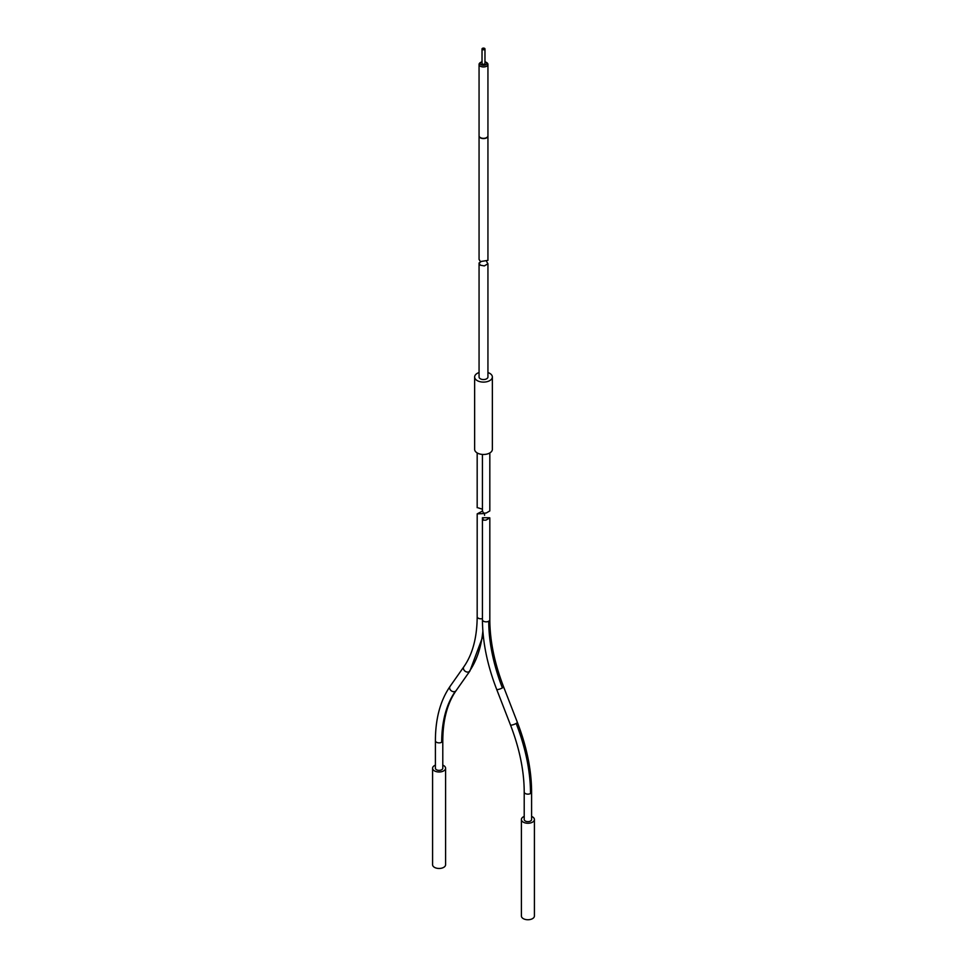 <?xml version="1.0" encoding="UTF-8"?>
<svg xmlns="http://www.w3.org/2000/svg" width="967" height="967" viewBox="0 0 967 967"><rect width="100%" height="100%" fill="white"/><g stroke="black" fill="none" stroke-linecap="round" stroke-linejoin="round"><path stroke-width="1.45" d="M445.594 768.233L445.594 864.716A6.503 3.747 180 0 1 443.684 867.375A6.503 3.747 180 0 1 436.601 868.185A6.503 3.747 180 0 1 432.587 864.716L432.587 768.233A6.503 3.747 0 0 0 434.497 770.892A6.503 3.747 0 0 0 441.581 771.702A6.503 3.747 0 0 0 445.594 768.233A6.503 3.747 0 0 0 443.684 765.586A6.503 3.747 0 0 0 442.789 765.151M435.404 765.151A6.503 3.747 0 0 0 432.587 768.233M436.48 769.744A3.687 2.127 180 0 1 435.404 768.233L435.404 740.734A3.687 2.127 180 0 0 437.676 742.704A3.687 2.127 180 0 0 441.701 742.245A3.687 2.127 180 0 0 442.789 740.734L442.789 768.233A3.687 2.127 180 0 1 440.505 770.203A3.687 2.127 180 0 1 436.48 769.744M482.448 511.096L477.19 513.864L484.564 513.537L484.564 515.326M482.436 618.602A3.687 2.127 180 0 1 477.178 616.668L477.19 513.864M534.413 819.52L534.413 916.003A6.503 3.747 180 0 1 532.503 918.65A6.503 3.747 180 0 1 525.419 919.46A6.503 3.747 180 0 1 521.406 916.003L521.406 819.52A6.503 3.747 0 0 0 523.316 822.168A6.503 3.747 0 0 0 530.399 822.977A6.503 3.747 0 0 0 534.413 819.52A6.503 3.747 0 0 0 532.503 816.861A6.503 3.747 0 0 0 531.596 816.426M524.211 816.426A6.503 3.747 0 0 0 521.406 819.52M525.299 821.019A3.687 2.127 180 0 1 524.211 819.52L524.211 792.009A3.687 2.127 180 0 0 526.495 793.98A3.687 2.127 180 0 0 530.52 793.52A3.687 2.127 180 0 0 531.596 792.009L531.596 819.52A3.687 2.127 180 0 1 529.324 821.491A3.687 2.127 180 0 1 525.299 821.019M530.52 793.52A151.396 87.405 60 0 0 516.173 723.437A3.687 0.786 158.8 0 0 517.357 722.301L503.565 686.751A3.687 0.786 158.8 0 1 502.381 687.888A144.01 83.15 -120 0 1 488.746 621.213A3.687 2.127 180 0 0 489.822 619.714L489.822 517.889L485.93 520.137L483.524 520.173L482.436 517.708L489.52 517.744M482.823 49.341L483.343 48.555L482.823 49.341M482.775 49.317L483.391 49.317M483.548 48.713L484.286 49.196L483.548 48.713M484.54 48.35A1.475 0.858 180 0 1 484.975 48.954A1.475 0.858 180 0 1 484.068 49.74A1.475 0.858 180 0 1 482.46 49.559A1.475 0.858 180 0 1 482.025 48.954A1.475 0.858 180 0 1 482.932 48.169A1.475 0.858 180 0 1 484.54 48.35M482.775 48.834L483.391 48.834M483.609 48.834L484.225 48.834M483.609 49.317L484.225 49.317M482.025 48.954L482.025 63.423A1.475 0.858 0 0 0 482.46 64.027A1.475 0.858 0 0 0 484.068 64.209A1.475 0.858 0 0 0 484.975 63.423L484.975 48.954M484.975 61.755A3.252 1.874 180 0 1 485.797 62.093L485.797 62.093A3.252 1.874 180 0 1 485.797 64.753A3.252 1.874 180 0 1 481.203 64.753A3.252 1.874 180 0 1 481.203 62.093A3.252 1.874 180 0 1 482.025 61.755M486.631 62.577L485.797 62.093L486.631 62.577A4.436 2.563 180 0 1 487.936 64.39A4.436 2.563 180 0 1 485.192 66.759A4.436 2.563 180 0 1 480.369 66.203A4.436 2.563 180 0 1 479.064 64.39A4.436 2.563 180 0 1 480.369 62.577L481.203 62.093M479.064 64.39L479.064 135.791A4.436 2.563 0 0 0 480.369 137.592A4.436 2.563 0 0 0 485.192 138.148A4.436 2.563 0 0 0 487.936 135.791L487.936 64.39M487.924 135.912A4.436 2.563 180 0 1 487.936 136.033A4.436 2.563 180 0 1 485.192 138.39A4.436 2.563 180 0 1 480.369 137.834A4.436 2.563 180 0 1 479.064 136.033A4.436 2.563 180 0 1 479.076 135.912M487.936 136.033L487.936 260.365L480.369 261.574L479.088 259.41M482.436 454.43L482.436 510.89L483.524 513.163L486.232 513.006L489.822 510.939L489.822 452.931M474.64 376.985L474.64 449.353A8.86 5.113 0 0 0 477.239 452.967A8.86 5.113 0 0 0 486.897 454.079A8.86 5.113 0 0 0 492.36 449.353L492.36 376.985A8.86 5.113 180 0 1 486.897 381.711A8.86 5.113 180 0 1 477.239 380.611A8.86 5.113 180 0 1 474.64 376.985A8.86 5.113 180 0 1 479.064 372.561M487.936 372.561A8.86 5.113 180 0 1 489.761 373.371A8.86 5.113 180 0 1 492.36 376.985M479.064 262.964L479.064 376.985A4.436 2.563 0 0 0 480.369 378.798A4.436 2.563 0 0 0 485.192 379.354A4.436 2.563 0 0 0 487.936 376.985L487.936 263.725L484.346 265.913L480.369 265.2L479.064 262.964L480.72 261.924M486.655 261.61L487.936 263.725M478.339 507.917L482.436 509.198M442.789 740.734C442.91 719.871 447.358 703.178 456.11 690.631A3.687 2.913 -144.9 0 1 455.348 691.32A144.01 83.15 -120 0 0 441.701 742.245M455.348 691.32A3.687 2.913 -144.9 0 1 450.912 690.486A3.687 2.913 -144.9 0 1 450.066 686.389C440.336 700.519 435.44 718.638 435.404 740.734M456.11 690.631L469.902 671.013A3.687 2.913 -144.9 0 1 469.14 671.702A3.687 2.913 -144.9 0 1 464.704 670.868A3.687 2.913 -144.9 0 1 463.858 666.771L450.066 686.389M482.871 631.004A151.396 87.405 60 0 1 469.14 671.702M516.173 723.437A3.687 0.786 158.8 0 1 512.607 724.887A3.687 0.786 158.8 0 1 510.479 724.972C519.557 748.615 524.138 770.965 524.211 792.009M502.381 687.888A3.687 0.786 158.8 0 1 498.815 689.338A3.687 0.786 158.8 0 1 496.687 689.423L510.479 724.972M488.746 621.213A3.687 2.127 180 0 1 484.721 621.684A3.687 2.127 180 0 1 482.436 619.714C482.533 641.786 487.283 665.018 496.687 689.423M477.178 616.668C477.045 637.531 472.609 654.236 463.858 666.771M483.246 635.283L469.902 671.013M517.357 722.301C526.761 746.705 531.512 769.937 531.596 792.009M489.822 619.714C489.894 640.758 494.475 663.108 503.565 686.751M482.436 619.714L482.436 517.708M479.064 136.033L479.064 259.47M486.232 513.006L489.822 510.939M477.178 452.931L477.178 507.711"/></g></svg>
